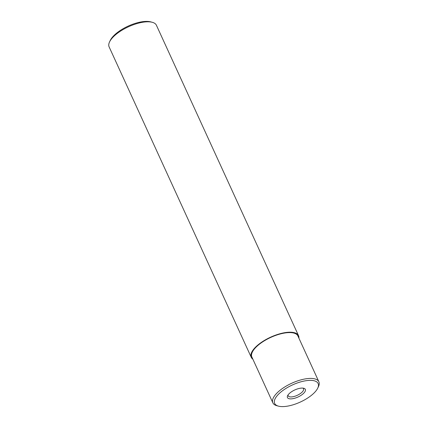 <?xml version="1.0" encoding="UTF-8"?>
<svg xmlns="http://www.w3.org/2000/svg" width="428" height="428" viewBox="0 0 428 428"><rect width="100%" height="100%" fill="white"/><g stroke="black" fill="none" stroke-linecap="round" stroke-linejoin="round"><path stroke-width="0.64" d="M283.122 406.6A23.898 9.416 155.4 0 0 317.72 388.164A23.898 9.416 155.4 0 0 309.685 380.369A23.898 9.416 155.4 0 0 280.982 391.968A23.898 9.416 155.4 0 0 278.451 406.14A23.898 9.416 155.4 0 0 283.122 406.6M278.451 406.14L276.857 405.712A25.305 9.967 -24.6 0 1 272.861 402.844A25.305 9.967 -24.6 0 1 283.609 387.715A25.305 9.967 -24.6 0 1 309.931 378.422A25.305 9.967 -24.6 0 1 318.876 381.776A25.305 9.967 -24.6 0 1 318.432 386.677L317.72 388.164M318.876 381.776L297.899 335.953A25.305 9.967 155.4 0 0 288.954 332.599A25.305 9.967 155.4 0 0 262.632 341.892A25.305 9.967 155.4 0 0 251.878 357.022L272.861 402.844M290.938 398.885A9.839 3.879 -24.6 0 1 287.627 395.675A9.839 3.879 -24.6 0 1 301.874 388.084A9.839 3.879 -24.6 0 1 303.8 388.271A9.839 3.879 -24.6 0 1 302.757 394.108A9.839 3.879 -24.6 0 1 290.938 398.885M288.108 394.873A8.437 3.322 155.4 0 0 288.199 395.82A8.437 3.322 155.4 0 0 291.179 396.938A8.437 3.322 155.4 0 0 299.953 393.84A8.437 3.322 155.4 0 0 303.538 388.795A8.437 3.322 155.4 0 0 302.88 388.11M109.579 41.864L110.296 40.376A24.605 9.694 -24.6 0 1 145.905 21.4A24.605 9.694 -24.6 0 1 150.715 21.871L152.309 22.304A26.006 10.245 155.4 0 0 147.227 21.801A26.006 10.245 155.4 0 0 109.579 41.864A26.006 10.245 155.4 0 0 109.124 46.903L251.241 357.316A26.006 10.245 155.4 0 0 252.862 359.172M298.883 338.104A26.006 10.245 155.4 0 0 298.535 335.659L156.418 25.252A26.006 10.245 155.4 0 0 152.309 22.304M298.535 335.659A26.006 10.245 155.4 0 0 289.344 332.214A26.006 10.245 155.4 0 0 262.289 341.763A26.006 10.245 155.4 0 0 251.241 357.316"/></g></svg>
